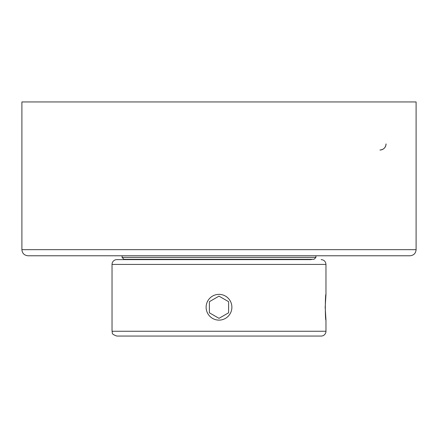 <?xml version="1.0" encoding="UTF-8"?>
<svg xmlns="http://www.w3.org/2000/svg" width="438" height="438" viewBox="0 0 438 438"><rect width="100%" height="100%" fill="white"/><g stroke="black" fill="none" stroke-linecap="round" stroke-linejoin="round"><path stroke-width="0.66" d="M21.9 249.671C22.229 253.345 24.265 255.381 28.005 255.776L409.995 255.776C413.735 255.381 415.772 253.345 416.1 249.671L21.9 249.671L21.9 101.939L416.1 101.939L416.1 249.671M386.053 143.91A6.105 6.105 0 0 1 379.949 150.015C383.65 149.643 385.686 147.611 386.053 143.91M219 320.123A12.883 12.883 0 0 1 206.117 307.241A12.883 12.883 0 0 1 219 294.358A12.883 12.883 0 0 1 231.883 307.241A12.883 12.883 0 0 1 219 320.123M219 318.344L228.614 312.792L219 318.344L209.386 312.792L209.386 301.689L219 296.143L228.614 301.689L228.614 312.792L228.614 301.689L219 296.143L209.386 301.689L209.386 312.792L219 318.344M311.374 259.619L116.842 259.619A4.807 4.807 0 0 0 112.035 264.426L325.965 264.426L325.965 294.358L325.188 307.241L325.965 320.123L325.965 331.254A4.807 4.807 0 0 1 321.158 336.061L116.842 336.061C110.272 333.772 112.96 332.672 112.035 331.254L112.035 264.426M325.965 320.123C325.122 320.917 325.122 293.564 325.965 294.358M128.52 259.312L128.52 259.619M219 257.418L122.076 257.418L123.97 259.312L314.03 259.312L315.924 257.418L219 257.418M325.965 331.254L112.035 331.254M325.965 264.426C325.68 261.508 324.076 259.904 321.158 259.619M309.48 259.619L309.48 259.312M122.076 255.776L122.076 257.418M315.924 255.776L315.924 257.418"/></g></svg>
